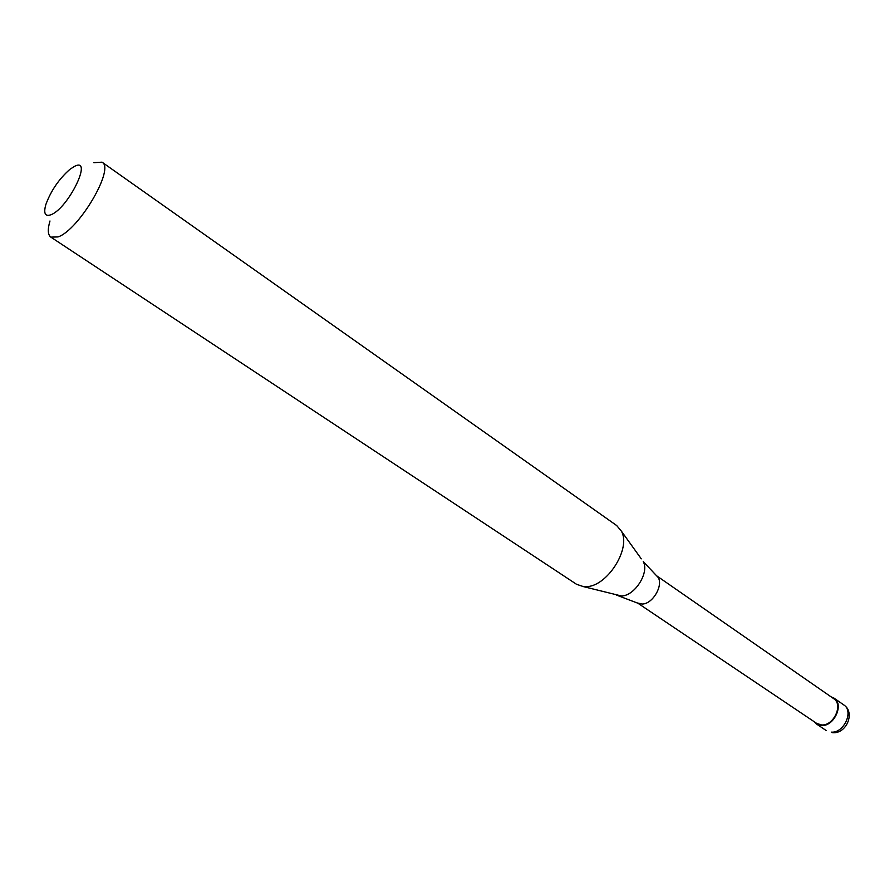 <?xml version="1.0" encoding="UTF-8"?>
<svg xmlns="http://www.w3.org/2000/svg" width="894" height="894" viewBox="0 0 894 894"><rect width="100%" height="100%" fill="white"/><g stroke="black" fill="none" stroke-linecap="round" stroke-linejoin="round"><path stroke-width="1.34" d="M814.021 721.603L816.412 723.961L821.441 725.526C834.102 726.654 844.338 704.293 834.046 698.147L830.973 696.784M637.489 602.958L816.747 723.436L821.586 724.945C833.733 726.029 843.567 704.55 833.677 698.65L656.241 575.512M637.567 603.003L641.981 604.042C653.391 604.31 664.868 582.754 656.911 576.105L643.233 561.566C649.625 572.54 634.617 596.164 621.364 595.963L583.491 586.632L586.017 586.665C606.981 586.922 631.455 548.447 621.386 531.159L616.692 525.549L102.028 162.172C115.192 168.161 78.985 230.015 58.054 236.921L50.846 237.122C47.784 234.831 47.494 229.456 49.975 220.986M50.846 237.122L576.563 584.307L583.491 586.632M74.571 166.34L69.933 169.312C58.915 179.057 50.88 190.824 45.817 204.625C43.393 213.431 45.125 216.795 51.003 214.739C68.547 208.067 93.468 156.405 74.571 166.34M656.308 575.58L656.911 576.105M93.848 162.686L102.028 162.172M843.768 704.908C855.58 712.373 846.495 734.142 832.549 732.678L831.275 732.141C843.925 733.315 854.083 711.065 843.768 704.908L834.046 698.147M616.514 595.091L638.282 603.372M641.277 558.839L621.386 531.159M826.246 730.566L816.412 723.961"/></g></svg>
